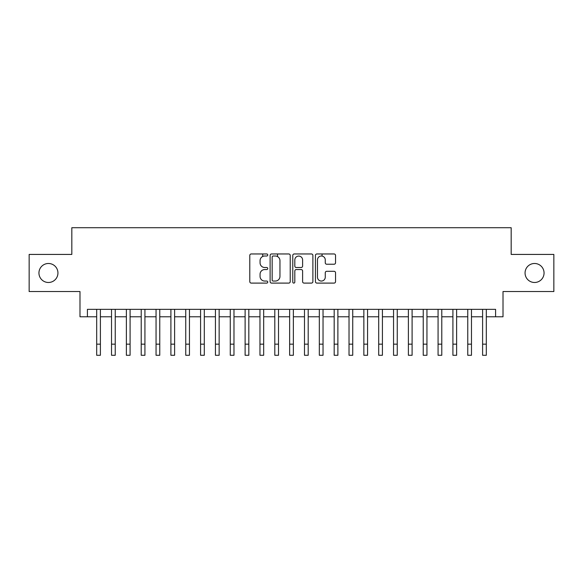 <?xml version="1.0" encoding="UTF-8"?>
<svg xmlns="http://www.w3.org/2000/svg" width="583" height="583" viewBox="0 0 583 583"><rect width="100%" height="100%" fill="white"/><g stroke="black" fill="none" stroke-linecap="round" stroke-linejoin="round"><path stroke-width="0.87" d="M267.75 254.982A1.02 1.02 0 0 0 266.73 253.962L251.251 253.962A1.458 1.458 0 0 0 249.794 255.42L249.794 281.64A1.458 1.458 0 0 0 251.251 283.098L266.73 283.098A1.02 1.02 0 0 0 267.75 282.077A1.02 1.02 0 0 0 266.73 281.057L264.726 281.057A4.664 4.664 0 0 1 260.069 276.4L260.069 274.214A4.664 4.664 0 0 1 264.726 269.55L266.73 269.55A1.02 1.02 0 0 0 267.75 268.53A1.02 1.02 0 0 0 266.73 267.51L264.726 267.51A4.664 4.664 0 0 1 260.069 262.846L260.069 260.667A4.664 4.664 0 0 1 264.726 256.003L266.73 256.003A1.02 1.02 0 0 0 267.75 254.982M525.057 272.982A9.503 9.503 0 0 0 534.553 282.485A9.503 9.503 0 0 0 544.056 272.982A9.503 9.503 0 0 0 534.553 263.487A9.503 9.503 0 0 0 525.057 272.982M38.944 272.982A9.503 9.503 0 0 0 48.447 282.485A9.503 9.503 0 0 0 57.943 272.982A9.503 9.503 0 0 0 48.447 263.487A9.503 9.503 0 0 0 38.944 272.982M334.081 264.23A1.458 1.458 0 0 0 335.538 262.773L335.538 255.42A1.458 1.458 0 0 0 334.081 253.962L316.89 253.962A1.458 1.458 0 0 0 315.432 255.42L315.432 281.64A1.458 1.458 0 0 0 316.89 283.098L334.081 283.098A1.458 1.458 0 0 0 335.538 281.64L335.538 272.757A1.458 1.458 0 0 0 334.081 271.299L326.72 271.299A1.458 1.458 0 0 0 325.263 272.757L325.263 277.165A3.899 3.899 0 0 1 321.364 281.057A3.899 3.899 0 0 1 317.473 277.165L317.473 259.901A3.899 3.899 0 0 1 321.364 256.003A3.899 3.899 0 0 1 325.263 259.901L325.263 262.773A1.458 1.458 0 0 0 326.72 264.23L334.081 264.23M87.406 316.773L87.406 309.347L495.594 309.347L495.594 316.773L503.012 316.773L503.012 291.536L553.85 291.536L553.85 254.428L511.174 254.428L511.174 227.713L71.826 227.713L71.826 254.428L29.15 254.428L29.15 291.536L79.988 291.536L79.988 316.773L96.683 316.773M290.225 255.42A1.458 1.458 0 0 0 288.767 253.962L271.576 253.962A1.458 1.458 0 0 0 270.118 255.42L270.118 281.64A1.458 1.458 0 0 0 271.576 283.098L288.767 283.098A1.458 1.458 0 0 0 290.225 281.64L290.225 255.42M294.233 253.962L311.424 253.962A1.458 1.458 0 0 1 312.882 255.42L312.882 281.64A1.458 1.458 0 0 1 311.424 283.098L304.064 283.098A1.458 1.458 0 0 1 302.606 281.64L302.606 271.008A1.458 1.458 0 0 0 301.149 269.55L296.273 269.55A1.458 1.458 0 0 0 294.816 271.008L294.816 282.077A1.02 1.02 0 0 1 293.796 283.098A1.02 1.02 0 0 1 292.775 282.077L292.775 255.42A1.458 1.458 0 0 1 294.233 253.962M100.4 316.773L111.528 316.773M115.237 316.773L126.373 316.773M130.082 316.773L141.217 316.773M144.927 316.773L156.055 316.773M159.771 316.773L170.899 316.773M174.608 316.773L185.744 316.773M189.453 316.773L200.588 316.773M204.298 316.773L215.433 316.773M219.142 316.773L230.27 316.773M233.98 316.773L245.115 316.773M248.824 316.773L259.96 316.773M263.669 316.773L274.804 316.773M278.514 316.773L289.642 316.773M293.358 316.773L304.486 316.773M308.196 316.773L319.331 316.773M323.04 316.773L334.176 316.773M337.885 316.773L349.02 316.773M352.73 316.773L363.858 316.773M367.567 316.773L378.702 316.773M382.412 316.773L393.547 316.773M397.256 316.773L408.392 316.773M412.101 316.773L423.229 316.773M426.945 316.773L438.073 316.773M441.783 316.773L452.918 316.773M456.627 316.773L467.763 316.773M471.472 316.773L482.6 316.773M486.317 316.773L495.594 316.773M273.179 256.003A1.02 1.02 0 0 0 272.159 257.023L272.159 280.037A1.02 1.02 0 0 0 273.179 281.057L275.293 281.057A4.664 4.664 0 0 0 279.957 276.4L279.957 260.667A4.664 4.664 0 0 0 275.293 256.003L273.179 256.003M302.606 259.974A3.899 3.899 0 0 0 298.715 256.075A3.899 3.899 0 0 0 294.816 259.974L294.816 266.052A1.458 1.458 0 0 0 296.273 267.51L301.149 267.51A1.458 1.458 0 0 0 302.606 266.052L302.606 259.974M96.683 344.152L100.4 344.152L100.4 355.287L96.683 355.287L96.683 309.347M100.4 344.152L100.4 309.347M111.528 344.152L115.237 344.152L115.237 355.287L111.528 355.287L111.528 309.347M115.237 344.152L115.237 309.347M126.373 344.152L130.082 344.152L130.082 355.287L126.373 355.287L126.373 309.347M130.082 344.152L130.082 309.347M141.217 344.152L144.927 344.152L144.927 355.287L141.217 355.287L141.217 309.347M144.927 344.152L144.927 309.347M156.055 344.152L159.771 344.152L159.771 355.287L156.055 355.287L156.055 309.347M159.771 344.152L159.771 309.347M170.899 344.152L174.608 344.152L174.608 355.287L170.899 355.287L170.899 309.347M174.608 344.152L174.608 309.347M185.744 344.152L189.453 344.152L189.453 355.287L185.744 355.287L185.744 309.347M189.453 344.152L189.453 309.347M200.588 344.152L204.298 344.152L204.298 355.287L200.588 355.287L200.588 309.347M204.298 344.152L204.298 309.347M215.433 344.152L219.142 344.152L219.142 355.287L215.433 355.287L215.433 309.347M219.142 344.152L219.142 309.347M230.27 344.152L233.98 344.152L233.98 355.287L230.27 355.287L230.27 309.347M233.98 344.152L233.98 309.347M245.115 344.152L248.824 344.152L248.824 355.287L245.115 355.287L245.115 309.347M248.824 344.152L248.824 309.347M259.96 344.152L263.669 344.152L263.669 355.287L259.96 355.287L259.96 309.347M263.669 344.152L263.669 309.347M262.707 256.462L262.707 253.962M274.804 344.152L278.514 344.152L278.514 355.287L274.804 355.287L274.804 309.347M278.514 344.152L278.514 309.347M277.544 256.586L277.544 253.962M289.642 344.152L293.358 344.152L293.358 355.287L289.642 355.287L289.642 309.347M293.358 344.152L293.358 309.347M304.486 344.152L308.196 344.152L308.196 355.287L304.486 355.287L304.486 309.347M308.196 344.152L308.196 309.347M319.331 344.152L323.04 344.152L323.04 355.287L319.331 355.287L319.331 309.347M323.04 344.152L323.04 309.347M322.078 256.068L322.078 253.962M334.176 344.152L337.885 344.152L337.885 355.287L334.176 355.287L334.176 309.347M337.885 344.152L337.885 309.347M349.02 344.152L352.73 344.152L352.73 355.287L349.02 355.287L349.02 309.347M352.73 344.152L352.73 309.347M363.858 344.152L367.567 344.152L367.567 355.287L363.858 355.287L363.858 309.347M367.567 344.152L367.567 309.347M378.702 344.152L382.412 344.152L382.412 355.287L378.702 355.287L378.702 309.347M382.412 344.152L382.412 309.347M393.547 344.152L397.256 344.152L397.256 355.287L393.547 355.287L393.547 309.347M397.256 344.152L397.256 309.347M408.392 344.152L412.101 344.152L412.101 355.287L408.392 355.287L408.392 309.347M412.101 344.152L412.101 309.347M423.229 344.152L426.945 344.152L426.945 355.287L423.229 355.287L423.229 309.347M426.945 344.152L426.945 309.347M438.073 344.152L441.783 344.152L441.783 355.287L438.073 355.287L438.073 309.347M441.783 344.152L441.783 309.347M452.918 344.152L456.627 344.152L456.627 355.287L452.918 355.287L452.918 309.347M456.627 344.152L456.627 309.347M467.763 344.152L471.472 344.152L471.472 355.287L467.763 355.287L467.763 309.347M471.472 344.152L471.472 309.347M482.6 344.152L486.317 344.152L486.317 355.287L482.6 355.287L482.6 309.347M486.317 344.152L486.317 309.347"/></g></svg>
